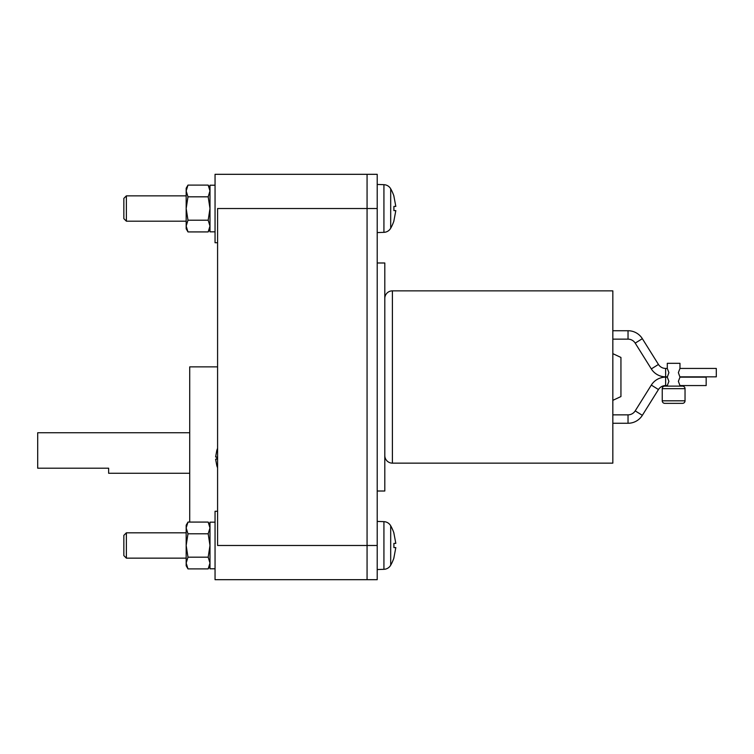 <?xml version="1.0" encoding="UTF-8"?>
<svg xmlns="http://www.w3.org/2000/svg" width="754" height="754" viewBox="0 0 754 754"><rect width="100%" height="100%" fill="white"/><g stroke="black" fill="none" stroke-linecap="round" stroke-linejoin="round"><path stroke-width="1.13" d="M126.38 532.814L123.845 535.349L123.845 555.623L126.38 558.149L186.172 558.149L186.172 532.814L126.38 532.814L126.38 558.149M126.38 195.852L123.845 198.377L123.845 218.651L126.38 221.186L186.172 221.186L186.172 195.852L126.38 195.852L126.38 221.186M186.172 545.481L186.172 525.218L187.982 522.079L186.172 527.932L187.982 533.785L186.172 545.481L187.982 557.187L186.172 563.04L186.172 545.481M186.172 565.754L186.172 563.04L187.982 568.893L186.172 565.754M186.172 208.519L186.172 188.246L187.982 185.107L186.172 190.96L187.982 196.813L186.172 208.519L187.982 220.215L186.172 226.068L186.172 208.519M186.172 228.782L186.172 226.068L187.982 231.921L186.172 228.782M217.586 448.328A25.344 25.344 0 0 0 216.775 450.515L215.616 456.99L216.794 456.99L216.794 459.167L215.616 459.167L216.794 465.623A25.344 25.344 0 0 0 217.586 467.829M216.794 459.167L216.794 456.99M187.982 568.893L208.179 568.893L209.989 563.04L208.179 557.187L187.982 557.187M208.179 557.187L209.989 545.481L208.179 533.785L209.989 527.932L208.179 522.079L187.982 522.079M187.982 533.785L208.179 533.785M187.982 231.921L208.179 231.921L209.989 226.068L208.179 220.215L187.982 220.215M208.179 220.215L209.989 208.519L208.179 196.813L209.989 190.96L208.179 185.107L187.982 185.107M187.982 196.813L208.179 196.813M189.716 432.739L37.7 432.739L37.7 468.206L108.642 468.206L108.642 473.276L189.716 473.276M208.179 568.893L209.989 565.754M209.989 525.218L208.179 522.079M208.179 231.921L209.989 228.782M209.989 188.246L208.179 185.107M215.05 522.173L209.989 522.173L209.989 568.789L215.05 568.789M215.05 185.211L209.989 185.211L209.989 231.827L215.05 231.827M189.716 522.079L189.716 366.868L217.586 366.868M367.066 579.685L367.066 545.481L367.066 579.685L377.207 579.685L215.05 579.685L215.05 511.278L217.586 511.278M217.586 242.722L215.05 242.722L215.05 174.315L367.066 174.315L367.066 208.519L367.066 174.315L377.207 174.315L377.207 208.519L367.066 208.519L367.066 545.481L367.066 208.519L217.586 208.519L217.586 545.481L377.207 545.481L377.207 208.519M393.899 220.847L395.822 210.62L393.899 210.62L393.899 206.417L395.822 206.417L393.899 196.191M393.899 206.417L393.899 210.62M393.899 557.809L395.822 547.583L393.899 547.583L393.899 543.38L395.822 543.38L393.899 533.153M393.899 543.38L393.899 547.583M377.207 184.447L383.927 184.683A8.105 8.105 0 0 1 390.695 188.792A40.546 40.546 0 0 1 393.946 196.153M393.946 220.884A40.546 40.546 0 0 1 390.695 228.236A8.105 8.105 0 0 1 383.927 232.345L377.207 232.581M377.207 521.419L383.927 521.655A8.105 8.105 0 0 1 390.695 525.764A40.546 40.546 0 0 1 393.946 533.116M393.946 557.847A40.546 40.546 0 0 1 390.695 565.208A8.105 8.105 0 0 1 383.927 569.317L377.207 569.553M383.927 232.345L383.927 184.683A8.105 8.105 0 0 1 390.695 188.792L390.695 228.236M390.695 525.764L390.695 565.208A8.105 8.105 0 0 1 383.927 569.317L383.927 521.655M377.207 579.685L377.207 545.481M377.207 262.986L384.804 262.986L384.804 491.014L377.207 491.014M682.502 403.352L664.764 403.352L682.502 403.352A2.535 2.535 0 0 0 685.037 400.817L685.037 388.659A2.535 2.535 0 0 0 682.502 386.123L679.967 386.123L679.967 385.567L706.168 385.567L706.168 377.16L679.967 377.16L678.374 372.636L679.967 368.433L716.3 368.433L716.3 376.84L679.967 376.84M384.804 298.461A7.597 7.597 0 0 1 392.4 290.856L612.832 290.856L612.832 463.144L392.4 463.144A7.597 7.597 0 0 1 384.804 455.539M612.832 400.346L620.938 396.557L620.938 357.443L612.832 353.654M612.832 423.267L628.035 423.267A16.871 16.871 0 0 0 642.342 415.331L658.449 389.545A8.464 8.464 0 0 1 665.631 385.567L667.299 385.567L667.299 386.123L664.764 386.123L682.502 386.123M679.967 368.433L679.967 363.315L667.299 363.315L667.299 368.433L668.902 372.636L667.299 377.16L665.631 377.16A16.871 16.871 0 0 0 651.315 385.087L635.207 410.873A8.464 8.464 0 0 1 628.035 414.851L612.832 414.851M664.764 403.352A2.535 2.535 0 0 1 662.238 400.817L685.037 400.817M664.764 386.123A2.535 2.535 0 0 0 662.238 388.659L662.238 400.817M612.832 330.733L628.035 330.733A16.871 16.871 0 0 1 642.342 338.669L658.449 364.455A8.464 8.464 0 0 0 665.631 368.433L667.299 368.433M667.299 376.84L665.631 376.84A16.871 16.871 0 0 1 651.315 368.913L635.207 343.127A8.464 8.464 0 0 0 628.035 339.149L612.832 339.149M667.299 386.123L679.967 386.123M667.299 377.16L668.902 381.364L667.299 385.567M679.967 385.567L678.374 381.364L679.967 377.16M392.4 463.144L392.4 290.856M642.342 415.331L635.207 410.873M628.035 414.851L628.035 423.267M662.238 388.659L685.037 388.659M651.315 385.087L658.449 389.545M665.631 385.567L665.631 377.16M628.035 330.733L628.035 339.149M635.207 343.127L642.342 338.669M658.449 364.455L651.315 368.913M665.631 376.84L665.631 368.433"/></g></svg>
